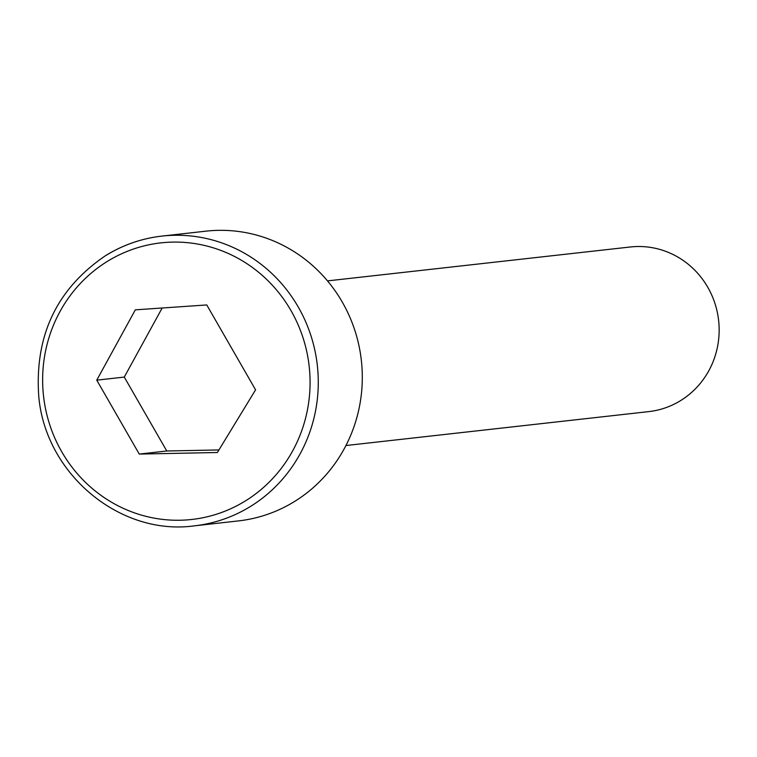 <?xml version="1.0" encoding="UTF-8"?>
<svg xmlns="http://www.w3.org/2000/svg" width="757" height="757" viewBox="0 0 757 757"><rect width="100%" height="100%" fill="white"/><g stroke="black" fill="none" stroke-linecap="round" stroke-linejoin="round"><path stroke-width="1.14" d="M139.26 454.077L217.373 452.506L255.582 389.836L206.765 304.948L135.333 309.84L96.764 380.156L139.26 454.077L166.777 450.992L124.28 377.081L162.168 308.004M294.407 501.579A145.779 140.017 -96.4 0 0 354.796 330.222A145.779 140.017 -96.4 0 0 205.989 231.159L161.96 236.089A145.779 140.017 83.6 0 1 310.767 335.152A145.779 140.017 83.6 0 1 250.378 506.509A145.779 140.017 83.6 0 1 194.417 525.841L238.436 520.911A145.779 140.017 83.6 0 0 294.407 501.579M327.497 280.894L630.344 246.981A82.835 79.551 83.6 0 1 714.892 303.264A82.835 79.551 83.6 0 1 680.581 400.623A82.835 79.551 83.6 0 1 648.777 411.609L345.94 445.532M218.934 449.942L166.777 450.992M96.764 380.156L124.28 377.081M245.259 501.011A139.156 133.648 83.6 0 1 61.752 451.778A139.156 133.648 83.6 0 1 107.447 261.335A139.156 133.648 83.6 0 1 290.953 310.559A139.156 133.648 83.6 0 1 245.259 501.011M105.999 255.421A145.779 140.017 83.6 0 1 161.96 236.089C141.881 238.389 123.154 244.852 105.8 255.488C56.813 288.672 34.472 335.682 38.777 396.536C45.515 474.204 120.136 536.183 194.417 525.841"/></g></svg>
